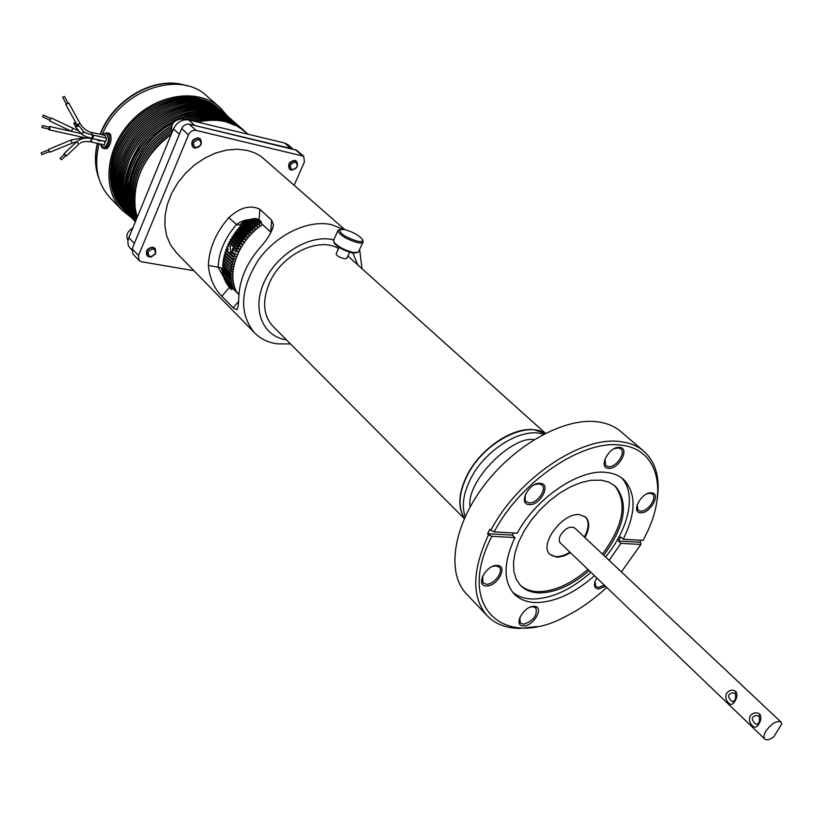 <?xml version="1.0" encoding="UTF-8"?>
<svg xmlns="http://www.w3.org/2000/svg" width="823" height="823" viewBox="0 0 823 823"><rect width="100%" height="100%" fill="white"/><g stroke="black" fill="none" stroke-linecap="round" stroke-linejoin="round"><path stroke-width="1.23" d="M64.297 154.508L65.974 155.393L65.531 155.804M60.058 158.5L61.53 159.703L60.058 158.5M63.752 154.889L64.06 153.644L66.57 155.691L65.13 156.319M76.416 142.04L76.611 141.854C80.592 138.408 85.602 137.328 91.641 138.614L91.497 141.638L90.911 141.813C85.366 141.237 81.847 141.69 80.356 143.171M49.421 127.164L49.041 129.088L41.994 127.524L42.385 125.6L41.952 127.524M48.392 128.944L48.886 129.756L49.925 128.83L49.617 126.505L48.783 127.02M75.551 122.781L77.434 126.042L75.798 126.197M73.916 122.925L74.008 124.006L75.613 123.81L75.521 122.73L73.916 122.925M76.539 123.985L77.866 124.52L78.031 126.351L75.315 126.691L74.996 125.219M75.315 126.691L80.705 133.275L83.38 132.935L83.216 131.135C82.845 131.845 86.106 133.192 92.999 135.178L93.534 136.464L92.269 138.367C86.549 137.132 82.691 135.435 80.705 133.275L80.644 133.192M68.062 103.173L66.354 104.079M62.641 97.351L64.328 96.384L62.641 97.351M67.867 102.803L68.7 102.885L65.84 104.531L66.138 103.708M79.821 123.111L79.882 123.172C82.784 128.223 86.785 131.351 91.878 132.575L92.145 134.982M49.678 120.158L42.755 116.835L42.847 116.105L43.557 115.086L50.491 118.409M78.833 130.98L51.057 117.936L49.689 120.909L71.313 131.289M41.88 154.508L41.232 152.996M48.485 149.447L49.709 152.245L72.187 143.151L70.881 140.095L48.485 149.447M338.562 248.556C318.635 236.211 281.168 254.688 269.244 283.421C262.095 301.105 263.257 315.332 272.752 326.103L273.236 326.587M464.45 518.315C457.578 507.596 458.36 493.44 466.764 475.859C479.953 448.823 512.832 426.602 534.261 429.791L545.145 433.443M349.58 252.25L346.74 258.453L344.518 258.72C339.848 257.64 337.039 256.046 336.103 253.937L336.278 253.566M343.685 229.391L331.083 224.545C307.74 219.587 276.116 234.812 258.227 260.233C240.234 289.079 238.886 313.151 254.184 332.451C260.233 338.695 267.876 342.491 277.125 343.849L290.519 343.952M286.455 339.868C262.763 336.535 251.622 309.808 264.06 282.31C276.147 254.749 308.81 234.534 332.389 239.544L333.768 239.843M344.847 229.617L260.768 156.133L254.41 152.728L247.353 150.434L237.25 149.21L226.541 150.084L215.626 153.047L204.906 158.006L194.794 164.785L185.659 173.128L177.871 182.737L171.709 193.23L167.408 204.217L165.114 215.276L164.888 225.996L166.709 235.985L170.505 244.894L176.76 253.093M361.986 268.658L359.641 249.451M356.873 252.764L352.295 252.939C343.921 250.706 337.914 247.435 334.272 243.145L333.984 242.456M362.871 242.446L358.231 252.311L353.283 252.496C344.209 250.079 337.687 246.54 333.747 241.88L333.716 239.966M464.481 518.253C457.825 507.534 458.668 493.481 467.001 476.085C482.71 443.309 525.969 420.183 545.083 433.474M362.624 240.018L363.2 241.725C363.025 243.001 361.225 243.32 357.799 242.692C346.894 239.503 340.238 235.573 337.831 230.893L339.58 229.648M289.645 169.24L289.408 169.065C287.494 164.261 289.326 161.37 294.922 160.392L296.465 161.257M295.323 160.742L296.692 161.431C298.636 166.225 296.815 169.127 291.208 170.114L289.809 169.404C287.896 164.6 289.727 161.72 295.323 160.742M192.86 147.06L192.633 146.854C190.576 141.762 192.51 138.768 198.436 137.894L200.256 138.922M198.827 138.243L200.483 139.118C202.561 144.2 200.637 147.204 194.712 148.109L193.014 147.214C190.967 142.122 192.901 139.128 198.827 138.243M147.194 255.768L146.978 255.552C145.332 250.85 147.307 248.062 152.903 247.188L155.012 248.392M153.263 247.569L155.238 248.608L155.742 253.062L155.197 254.091L151.463 256.858L149.344 256.992L147.338 255.932L146.833 251.499L147.389 250.47L150.053 248.104L153.263 247.569M344.323 229.504C352.717 231.808 358.725 235.08 362.336 239.318C363.282 241.324 361.729 241.962 357.666 241.252C345.866 237.538 339.858 233.66 339.642 229.627L344.323 229.504M295.426 162.018C298.574 165.557 297.453 168.108 292.072 169.682C288.904 166.143 290.025 163.592 295.426 162.018M198.909 139.571C202.468 143.346 201.347 146.031 195.555 147.636C191.975 143.871 193.096 141.186 198.909 139.571M155.372 253.381C150.897 257.897 148.469 257.476 148.089 252.105C152.584 247.579 155.012 248.011 155.372 253.381M466.878 594.329L465.983 593.393C446.344 572.499 453.123 526.134 484.15 485.354C515.003 444.523 564.434 417.374 597.385 421.788C606.973 423.022 614.904 426.386 621.18 431.869L643.463 450.911M248.381 134.303L238.012 126.495L225.975 121.783C217.159 119.664 207.777 119.788 197.849 122.154M530.321 607.127L532.872 606.726L535.876 607.899C537.532 615.553 533.386 620.995 523.449 624.225L520.362 623.032L519.786 617.507M536.761 626.54L519.93 628.402C505.96 628.288 494.911 623.937 486.784 615.337C471.497 597.066 472.093 570.195 488.553 534.724L487.555 533.726L512.41 535.115L513.49 532.985M487.555 533.726L489.86 529.292L490.858 530.29C517.76 478.43 581.501 435.624 620.449 441.642C630.048 442.795 637.948 446.087 644.183 451.529C656.106 462.67 660.396 478.873 657.052 500.147M640.983 540.258L639.872 542.223L640.88 543.149L640.86 544.445L620.912 543.365L609.133 560.36M604.411 585.235L598.372 587.427L595.729 586.408L594.947 581.46M647.053 493.779L650.273 493.255L652.557 494.17C657.556 497.977 647.423 512.112 640.428 511.124L638.062 510.178L637.105 504.859M614.153 448.7L618.423 447.877L620.809 448.874C626.262 453 615.758 467.906 608.3 466.672L605.821 465.633L604.874 459.172M534.477 484.726L539.075 483.78L541.956 484.994C547.336 489.418 536.843 503.923 529.055 502.863L526.082 501.608L525.074 500.034L525.475 494.263M492.432 566.491L495.991 565.843L499.201 567.15C504.036 571.471 493.913 584.896 486.331 584.237L483.029 582.9L482.597 576.172M171.246 134.416C157.059 144.581 146.679 157.481 140.105 173.128C133.943 188.817 133.017 203.456 137.318 217.035M184.434 119.849L182.428 118.965C173.725 119.716 170.279 124.18 172.079 132.39M523.541 625.861C512.616 626.303 523.634 605.728 534.034 606.376C544.847 606.129 533.86 626.396 523.541 625.861M490.858 530.29L494.191 531.884C520.537 481.218 582.807 439.359 620.892 445.161C657.474 448.72 667.69 488.769 647.495 531.555L643.113 540.382L623.186 539.24L620.655 536.915L618.392 541.03L639.872 542.223M605.553 586.326L598.475 589.021C593.702 588.106 593.126 584.392 596.757 577.89M640.541 512.729C630.336 512.523 641.858 491.506 651.518 492.833C661.599 493.234 650.119 513.943 640.541 512.729M608.413 468.338C597.591 467.855 609.432 445.747 619.688 447.403C630.377 448.093 618.577 469.871 608.413 468.338M529.158 504.571C517.595 504.314 529.323 481.856 540.32 483.327C551.749 483.811 540.063 505.919 529.158 504.571M486.424 585.925C474.82 586.151 486.105 564.527 497.174 565.452C508.655 565.442 497.39 586.737 486.424 585.925M245.254 131.587L236.273 125.487L225.759 121.598C216.85 119.448 207.386 119.602 197.355 122.03M594.504 575.73C574.495 593.28 555.031 602.22 536.092 602.559C526.833 602.343 519.478 599.432 514.015 593.805C503.131 581.079 503.429 562.335 514.91 537.573L512.41 535.115M494.191 531.884L517.214 533.201C536.092 497.905 579.145 468.863 606.222 472.392C613.361 473.112 619.194 475.519 623.741 479.614C636.354 493.172 636.169 513.048 623.186 539.24M512.647 592.241C517.904 596.572 524.56 598.835 532.604 599.021C551.533 598.722 570.977 589.824 590.945 572.324M244.832 131.217L235.172 124.479L224.545 120.528C215.142 118.265 205.143 118.543 194.567 121.362M589.134 570.586C571.985 585.287 555.381 592.725 539.343 592.899C531.432 592.673 525.136 590.163 520.455 585.379L516.247 579.207L513.891 571.471L513.511 562.418L515.147 552.377L518.747 541.709L524.22 530.814L531.349 520.095L539.878 509.982L549.486 500.857L559.794 493.07L570.411 486.907L580.915 482.607L590.935 480.293L601.418 480.19L608.701 482.083L615.553 486.403C629.039 503.1 625.089 526.051 603.722 555.268M605.543 556.986C628.947 528.798 636.693 493.461 621.53 477.813M171.77 131.824C156.668 142.06 145.661 155.382 138.758 171.791C132.215 188.549 131.587 204.001 136.865 218.126M520.105 585.009C524.724 589.237 530.732 591.459 538.129 591.665C554.157 591.511 570.75 584.083 587.9 569.393M228.907 246.272L228.012 245.254L230.944 243.69L234.041 247.682L232.621 248.433L232.374 249.513L233.372 250.624L231.654 251.18L231.129 251.941L231.901 252.702L228.969 252.856L227.179 250.357L228.331 249.204L227.066 247.97L227.282 246.9L228.907 246.272L227.045 246.663L227.066 247.97M231.952 244.4L230.162 246.55L230.759 252.836M171.698 131.68C156.576 141.916 145.558 155.249 138.645 171.678C132.071 188.529 131.474 204.042 136.834 218.208M243.485 130.044L233.825 123.306L223.208 119.345C213.28 116.969 202.736 117.401 191.584 120.652M243.865 130.373L234.894 124.294L224.422 120.415C214.968 118.152 204.927 118.44 194.29 121.3M570.493 552.706L564.331 555.792L558.488 557.12L556.698 557.15L549.98 554.445C538.479 544.898 562.582 512.317 579.557 514.632L585.791 517.173C589.926 521.833 589.628 528.633 584.896 537.563M171.215 130.127C155.763 140.373 144.529 153.85 137.492 170.536C130.631 188.272 130.301 204.423 136.515 218.98M242.518 129.201L233.547 123.121L223.084 119.242C213.106 116.856 202.52 117.298 191.327 120.58M585.071 516.566L585.256 516.731C589.289 521.237 589.103 527.821 584.69 536.493L584.381 537.069M569.969 552.202C561.152 557.428 554.332 558.004 549.507 553.93L549.497 553.92M242.137 128.872L232.487 122.143L221.871 118.173C211.439 115.683 200.38 116.269 188.693 119.952C182.058 119.129 176.996 122.133 173.478 128.964L128.81 237.765C127.267 241.859 127.668 245.285 130.003 248.052L130.137 248.196M560.422 543.046L560.34 542.974C558.766 541.184 558.848 538.561 560.576 535.115C565.432 528.14 570.154 525.763 574.732 527.996L780.996 722.028M773.846 736.822C769.742 739.784 766.717 740.525 764.793 739.023C763.425 737.398 763.816 734.723 765.966 731.009C771.686 723.324 776.727 720.362 781.068 722.09L781.85 723.746L773.846 736.822M758.765 724.127C756.79 727.47 754.712 728.057 752.51 725.865C749.527 723.078 748.755 719.775 750.185 715.948C753.127 712.553 756.296 711.905 759.701 714.004C761.501 716.843 761.193 720.228 758.765 724.127M734.836 701.309C732.923 704.642 730.906 705.249 728.787 703.14C725.865 700.414 725.104 697.153 726.493 693.357C729.373 689.993 732.48 689.324 735.813 691.371C737.552 694.139 737.223 697.451 734.836 701.309M171.122 127.977C155.053 138.233 143.387 151.967 136.114 169.178C128.913 187.942 128.944 204.793 136.207 219.751M759.094 716.391C760.164 720.845 759.248 723.52 756.327 724.415L754.845 723.396C750.915 719.086 751.564 716.432 756.79 715.434L759.094 716.391L759.701 714.004M735.237 693.748C736.235 698.13 735.32 700.774 732.491 701.669L731.081 700.702C727.213 696.423 727.871 693.799 733.056 692.832L735.237 693.748L735.813 691.371M240.8 127.699L231.15 120.971L220.533 117.01C209.145 114.294 197.088 115.22 184.373 119.808M241.17 128.028L232.209 121.958L221.747 118.07C211.274 115.559 200.164 116.166 188.426 119.891M171.554 125.909C154.724 136.155 142.533 150.208 134.972 168.057C127.503 187.644 127.843 205.05 135.99 220.276M171.637 125.682C154.714 135.929 142.451 150.012 134.859 167.943C127.37 187.613 127.73 205.081 135.97 220.327M239.452 126.536L229.812 119.808L219.206 115.837C207.55 113.06 195.226 114.088 182.243 118.924M239.832 126.865L230.872 120.786L220.41 116.897C209.011 114.181 196.944 115.117 184.218 119.705M238.495 125.693L229.535 119.623L219.083 115.734C207.375 112.946 195.01 113.996 181.976 118.872M238.125 125.374L229.874 119.397L219.474 115.097L207.231 113.183L195.977 113.79L184.486 116.485L173.149 121.218L162.357 127.832L152.492 136.104L143.881 145.753L136.844 156.452L131.598 167.82L128.316 179.465L127.102 190.987L127.966 202.005L130.847 212.159L135.641 221.13M237.158 124.53L228.208 118.461L219.329 114.983L207.098 113.08L195.823 113.687L184.321 116.393L172.974 121.146L162.172 127.771L152.306 136.062L143.696 145.733L136.669 156.452L131.433 167.841L128.182 179.496L126.989 191.029L127.884 202.057L130.806 212.2L135.63 221.161M236.787 124.211L228.547 118.245L218.146 113.934L205.76 112.01L194.351 112.658L182.716 115.467L171.246 120.343L160.372 127.143L150.465 135.641L141.875 145.517L134.921 156.432L129.839 168.005L126.793 179.805L125.868 191.42L127.071 202.468L130.332 212.571L135.528 221.408M235.831 123.378L226.881 117.298L216.428 113.409C186.152 104.933 144.364 129.427 131.104 164.23C122.812 186.543 124.283 205.606 135.517 221.428M235.46 123.049L225.821 116.331L215.225 112.35C190.524 106.105 158.191 119.952 139.91 145.27C121.526 174.054 120.035 199.505 135.445 221.603C119.942 199.547 121.372 174.095 139.735 145.239C158.006 119.88 190.38 105.982 215.112 112.247L225.553 116.146L234.504 122.216M234.133 121.886L224.504 115.169L213.908 111.198C183.652 102.7 141.937 127.143 128.727 161.884C119.993 185.813 122.216 205.75 135.394 221.716C118.985 203.672 119.561 170.803 137.801 144.982C155.917 119.088 188.755 104.727 213.785 111.095L224.226 114.983L233.176 121.063M232.806 120.734L223.177 114.016L212.591 110.045C187.366 103.616 154.251 118.255 136.248 144.467C118.111 170.608 118.07 203.651 135.034 221.387L135.034 221.387M231.86 119.911L222.91 113.831L212.468 109.932C187.253 103.513 154.138 118.152 136.134 144.354C117.998 170.495 117.956 203.538 134.931 221.274L134.571 220.903M231.479 119.582L221.86 112.864L211.274 108.893C186.07 102.453 152.975 117.072 134.993 143.253C116.887 169.373 116.856 202.396 133.82 220.132M230.533 118.759L221.593 112.689L211.161 108.78C185.947 102.35 152.862 116.969 134.879 143.151C116.773 169.26 116.743 202.283 133.707 220.019L133.357 219.648M230.162 118.43L220.554 111.722L209.968 107.741C184.763 101.301 151.71 115.889 133.748 142.05C115.662 168.139 115.642 201.141 132.606 218.877M229.216 117.607L220.276 111.537L209.844 107.638C179.64 99.12 138.038 123.45 124.901 158.098C116.043 182.583 118.584 202.797 132.493 218.764L132.143 218.393M228.845 117.288L219.237 110.58L208.661 106.589C183.467 100.149 150.434 114.716 132.503 140.846C114.438 166.915 114.438 199.886 131.392 217.622M227.909 116.465L218.969 110.395L208.538 106.486C183.354 100.046 150.321 114.613 132.39 140.733C114.325 166.802 114.325 199.773 131.289 217.509L130.939 217.149M227.529 116.146L217.93 109.438L207.355 105.447C182.181 98.997 149.169 113.543 131.258 139.643C113.214 165.68 113.224 198.641 130.188 216.377M226.592 115.323L217.653 109.253L207.242 105.344C182.058 98.894 149.056 113.43 131.145 139.54C113.101 165.577 113.121 198.528 130.075 216.264L129.725 215.893M226.222 115.004L216.624 108.297L206.048 104.305C175.885 95.766 134.386 119.993 121.32 154.559C112.514 178.982 115.066 199.176 128.985 215.122M225.286 114.181L216.346 108.111L205.935 104.202C180.772 97.742 147.79 112.257 129.911 138.336C111.887 164.353 111.918 197.283 128.872 215.009L128.522 214.649M224.916 113.862L215.317 107.155L204.752 103.163C179.599 96.703 146.648 111.198 128.779 137.256C110.786 163.242 110.827 196.152 127.781 213.877M223.979 113.049L215.05 106.969L204.639 103.06C179.486 96.6 146.535 111.095 128.666 137.143C110.673 163.129 110.714 196.039 127.668 213.764L128.419 214.536M223.609 112.72L214.021 106.023L203.456 102.031C178.313 95.561 145.393 110.025 127.544 136.062C109.572 162.018 109.624 194.917 126.577 212.643L127.328 213.414M222.673 111.907L213.743 105.838L203.343 101.929C178.2 95.458 145.28 109.922 127.431 135.949C109.459 161.915 109.521 194.804 126.475 212.529L126.125 212.169M222.303 111.589L212.715 104.891L202.16 100.89C177.027 94.419 144.138 108.862 126.31 134.869C108.358 160.804 108.43 193.683 125.384 211.398M221.377 110.776L212.447 104.706L202.047 100.787C171.914 92.227 130.538 116.352 117.545 150.835C108.79 175.186 111.362 195.339 125.271 211.285L124.931 210.935M221.006 110.457L211.429 103.76L200.874 99.758C175.752 93.277 142.883 107.7 125.086 133.676C107.155 159.59 107.237 192.448 124.18 210.163M220.08 109.644L211.151 103.575L200.75 99.655C175.638 93.174 142.77 107.597 124.973 133.573C107.041 159.477 107.124 192.335 124.078 210.05L123.738 209.7M219.71 109.325L210.132 102.628L199.588 98.626C174.476 92.145 141.638 106.537 123.862 132.493C105.951 158.386 106.044 191.214 122.997 208.929M108.441 133.131L110.848 135.456M107.041 132.812L109.747 133.48L110.642 134.859C111.722 140.332 110.529 144.899 107.062 148.562L103.955 148.459M107.854 147.862L105.262 148.747L103.78 148.418M91.559 138.213L90.612 141.751M90.962 141.957L104.418 144.92L105.087 141.35M92.217 134.993L91.507 132.482M105.354 135.466L105.797 137.904M91.96 138.305L92.629 135.085M106.486 138.058L105.776 141.505L92.32 138.511M227.642 116.238L220.06 107.556C198.621 88.02 157.615 93.452 131.701 120.683C105.539 147.656 101.568 189.033 121.742 209.875L131.474 217.704M219.422 107L207.108 96.291C179.784 69.255 119.263 90.448 102.268 134.777M100.169 140.373L99.902 141.196M99.151 143.706C93.709 165.495 97.268 183.436 109.829 197.53L110.591 198.322M218.815 108.543C197.726 89.614 157.697 95.129 132.482 121.773C107.021 148.171 103.214 188.529 122.936 208.867L123.687 209.649M227.858 285.571L231.798 289.552M231.973 289.346L227.014 284.336M225.883 282.433L232.333 288.935M232.436 288.811L225.368 281.456M224.566 279.748L231.829 287.062L234.216 287.741L232.292 288.431M231.829 287.062L224.34 279.244M231.201 284.861L223.846 277.464L231.201 284.861L233.567 285.632L231.592 286.281M224.237 278.884L224.71 278.328M230.707 282.587L223.352 275.201L230.707 282.587L233.053 283.451L231.016 284.058M223.65 276.662L224.206 276.055M230.347 280.252L230.255 279.409L222.879 272.022L222.982 272.866L230.347 280.252L232.662 281.199L230.563 281.764M223.198 274.378L223.835 273.73M256.066 218.537L262.095 224.165L255.408 218.507M253.988 218.558L259.132 223.362L259.975 222.776M230.121 277.865L230.07 277.001L222.694 269.625L222.745 270.479L230.121 277.865L232.405 278.894L230.255 279.409M222.879 272.022L223.609 271.343M252.352 218.825L259.79 225.79L251.745 218.98M259.132 223.362L259.79 225.79M250.614 219.319L256.797 225.111L257.62 224.484M230.029 275.417L230.029 274.543L222.642 267.166L222.652 268.051L230.029 275.417L232.271 276.538L230.07 277.001M222.694 269.625L223.517 268.915M249.081 219.607L257.537 227.518L248.392 219.782M256.797 225.111L257.537 227.518M247.25 220.122L254.523 226.963L255.325 226.294M230.07 272.927L230.121 272.032L222.724 264.677L222.683 265.572L230.07 272.927L232.271 274.141L230.029 274.543M222.642 267.166L223.558 266.436M246.962 221.438L255.356 229.339L253.093 228.208L245.501 221.048L246.962 221.438L246.931 220.235M254.523 226.963L255.356 229.339M245.501 221.048L244.729 221.747L252.311 228.907L253.093 228.208M230.245 270.407L230.347 269.502L222.951 262.146L222.848 263.051L232.405 271.703L230.121 272.032M222.724 264.677L223.733 263.926M244.853 223.342L253.237 231.263L250.933 230.203L243.351 223.043L244.853 223.342L244.729 221.747M252.311 228.907L253.237 231.263M243.351 223.043L242.61 223.774L250.182 230.944L250.933 230.203M173.128 122.925C135.589 141.813 116.681 193.158 135.774 220.79C116.907 193.168 135.641 142.194 172.923 123.213M230.563 267.856L230.707 266.94L223.3 259.595L223.156 260.5L232.672 269.224L230.347 269.502M222.951 262.146L224.051 261.395M242.816 225.327L251.19 233.259L248.844 232.302L241.283 225.121L242.816 225.327L242.61 223.774M250.182 230.944L251.19 233.259M241.283 225.121L240.563 225.883L248.124 233.063L248.844 232.302M231.006 265.273L231.201 264.348L223.784 257.023L223.599 257.938L233.063 266.734L230.707 266.94M223.3 259.595L224.514 258.844M240.861 227.395L249.215 235.347L246.849 234.473L239.298 227.282L240.861 227.395L240.563 225.883M248.124 233.063L249.215 235.347M239.298 227.282L238.608 228.064L246.159 235.265L246.849 234.473M231.592 262.681L231.829 261.755L224.401 254.43L224.175 255.356L233.588 264.214L231.201 264.348M223.784 257.023L225.101 256.272M238.999 229.545L247.332 237.508L244.935 236.715L237.394 229.514L238.999 229.545L238.608 228.064M246.159 235.265L247.332 237.508M171.102 128.172C138.038 147.862 121.475 192.736 136.227 219.69M237.394 229.514L236.746 230.327L244.277 237.538L244.935 236.715M171.184 129.962C139.54 149.549 123.388 192.263 136.495 219.052M232.302 260.078L232.59 259.152L225.163 251.838L224.874 252.764L234.246 261.693L231.829 261.755M224.401 254.43L225.831 253.7M237.219 231.757L245.542 239.73L243.124 239.03L235.594 231.819L237.219 231.757L236.746 230.327M244.277 237.538L245.542 239.73M235.594 231.819L234.977 232.652L242.497 239.874L243.124 239.03M227.179 250.357L226.037 249.246L225.708 250.171L235.028 259.173L232.59 259.152M225.163 251.838L226.695 251.138M235.532 234.03L243.845 242.013L241.406 241.406L233.897 234.185L235.532 234.03L234.977 232.652M242.497 239.874L243.845 242.013M602.467 554.085C623.597 525.269 627.661 502.452 614.668 485.632M233.156 257.476L233.485 256.55L229.74 252.877M233.897 234.185L233.31 235.039L240.82 242.271L241.406 241.406M171.441 133.943C142.935 153.068 127.699 191.07 137.246 217.21M231.129 251.941L235.934 256.642L233.485 256.55M234.432 255.181L231.901 252.702M233.948 236.355L242.25 244.359L239.791 243.845L232.292 236.602L233.948 236.355L233.31 235.039M240.82 242.271L242.25 244.359M514.91 537.573L491.876 536.318L488.553 534.724M618.392 541.03L620.912 543.365M135.157 207.571C132.904 179.044 144.961 154.601 171.307 134.262M197.736 122.123C207.633 119.767 216.984 119.654 225.78 121.763M640.86 544.445L621.416 571.913M606.674 587.396C593.887 599.391 580.39 608.989 566.183 616.19C504.005 650.386 455.037 607.168 491.876 536.318M132.832 227.95C127.133 231.541 125.528 235.738 128.018 240.542M234.123 254.873L234.504 253.957L231.654 251.18M232.292 236.602L231.757 237.466L239.246 244.719L239.791 243.845M232.374 249.513L233.372 250.624M236.962 254.132L234.504 253.957M232.477 238.732L240.758 246.746L238.3 246.314L230.81 239.061L232.477 238.732L231.757 237.466M239.246 244.719L240.758 246.746M292.926 148.932L287.916 144.663L284.768 143.058L188.673 119.942L194.207 124.942L191.337 124.695M238.3 246.314L237.796 247.209L239.38 249.184L236.911 248.834L236.448 249.739L238.114 251.643L235.645 251.385L235.224 252.301M235.645 251.385L232.621 248.433M230.81 239.061L230.306 239.946L237.796 247.209M180.834 130.723L133.079 246.53M292.772 148.901L189.156 124.17C185.916 123.779 183.426 125.25 181.698 128.604L132.164 248.752L132.812 253.844M262.578 224.566C238.721 240.018 226.274 272.444 236.304 291.486M238.114 251.643L234.041 247.682M236.911 248.834L229.432 241.571L231.109 241.149L239.38 249.184M231.109 241.149L230.306 239.946M262.619 224.597C238.691 240.079 226.274 272.639 236.448 291.64M232.631 246.026L236.448 249.739M238.927 294.644L232.755 288.431L231.664 289.717L229.36 287.392L218.116 267.238C218.805 252.147 224.926 237.909 236.489 224.525L228.804 217.632C240.049 207.386 250.408 204.608 259.883 209.289L271.652 220.153L270.685 232.127L261.241 223.311L261.354 221.809L258.741 219.412L255.552 218.507L250.48 219.36C246.489 219.926 242.847 221.85 239.555 225.121L236.489 224.525L239.997 222.169L245.089 220.214L250.48 219.36M294.233 185.082L304.448 161.915L303.708 156.247L296.65 150.239L194.238 125.384M232.755 288.431L238.958 294.161M226.675 247.579L227.693 248.577L226.037 249.246M229.432 241.571L228.979 242.466L230.173 243.639M228.979 242.466L230.522 244.256M228.599 244.513L228.177 244.102L228.012 245.254M229.854 243.608L228.177 244.102M227.765 245.017L228.712 246.087M303.708 156.247L195.987 130.353C192.726 129.962 190.226 131.454 188.488 134.828L138.511 255.48L139.066 260.521L141.402 261.745L193.961 270.726M271.652 220.153L273.462 224.648C272.269 231.479 267.825 239.092 260.14 247.497C246.941 262.743 239.853 278.884 238.855 295.92C238.67 303.913 237.96 308.522 236.705 309.746L233.146 307.792L221.829 296.218C214.114 288.338 209.618 278.071 208.353 265.438L221.192 267.773L224.37 279.306M208.353 265.438C209.063 248.556 215.883 232.621 228.804 217.632M352.933 253.052L357.696 264.811M465.211 516.618C461.549 506.217 463.256 493.8 470.345 479.346C484.798 449.523 522.698 426.509 543.489 434.297M470.098 506.927C465.684 480.92 512.616 435.336 534.045 439.677M186.132 85.602L184.085 85.036C154.055 76.344 113.07 100.169 100.499 134.375M106.558 132.709L106.98 132.791C109.768 134.591 110.303 138.305 108.585 143.943C107.124 147.255 105.395 148.716 103.41 148.346C102.566 148.685 101.589 147.255 100.468 144.046M102.844 134.91C106.815 129.406 109.963 140.075 107.36 143.356C105.447 147.986 103.214 148.233 100.673 144.097M64.06 153.644L76.611 141.854L79.08 143.891L66.396 156.072M68.71 102.916L79.882 123.172L78.062 124.777M72.702 128.326L71.529 131.392M105.169 141.484L91.631 138.48M98.544 140.013L98.307 140.846M97.618 143.367C94.635 155.763 95.005 167.254 98.75 177.84M179.383 134.221L173.478 128.964M128.81 237.765L134.375 243.392M290.509 148.356L284.768 143.058M295.118 149.457L302.185 155.475M195.987 130.353L189.156 124.17M188.488 134.828L181.698 128.604M138.511 255.48L132.164 248.752M259.883 209.289L259.091 219.7M233.146 307.792L238.547 301.475M221.829 296.218L229.36 287.392M187.068 85.829L183.817 84.882C153.459 76.127 112.566 100.046 100.159 134.303M65.768 155.722L61.653 159.6M86.477 138.089L48.958 129.777M75.839 126.248L74.008 124.006M68.093 103.214L64.338 96.394M49.411 151.627L41.932 154.652M83.864 137.513L70.881 140.095M272.752 326.103L464.316 518.624M560.34 542.974L764.793 739.023M90.715 141.844L89.213 141.515M105.437 135.486L91.909 132.452M106.568 138.079L93.03 135.044M108.821 133.213L106.98 132.791L102.608 134.849M109.829 197.53L121.742 209.875M99.017 178.745C94.892 167.882 94.326 156.072 97.33 143.305M97.999 140.774L98.235 139.951M127.668 213.764L126.577 212.643M732.491 701.669L733.242 701.638M756.327 724.415L757.15 724.374M623.741 479.614L623.227 479.151M486.784 615.337L465.983 593.393M131.803 249.966L130.003 248.052M339.642 229.627L338.274 230.09M139.066 260.521L132.74 253.772M337.831 230.893L333.387 240.686M272.67 228.588L273.462 224.648M237.641 308.203L236.705 309.746M334.272 243.145L333.747 241.88M176.091 252.414L254.184 332.451M339.086 247.414L336.103 253.937M347.862 255.994L545.454 433.299M76.806 141.659L72.187 143.151M48.639 149.827L41.15 152.862M76.57 123.985L65.778 104.47M66.375 104.14L62.61 97.309M83.216 131.135L77.928 124.612M80.88 133.48L49.617 126.505M49.462 127.174L42.385 125.6M64.503 154.179L60.264 158.16"/></g></svg>
